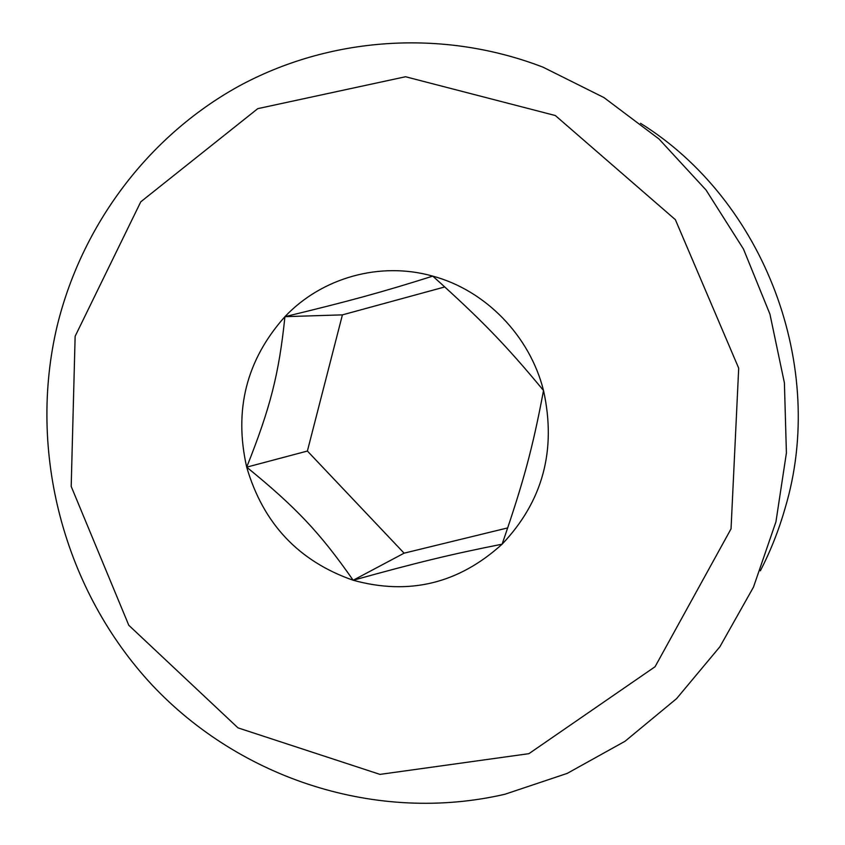 <?xml version="1.0" encoding="UTF-8"?>
<svg xmlns="http://www.w3.org/2000/svg" width="845" height="845" viewBox="0 0 845 845"><rect width="100%" height="100%" fill="white"/><g stroke="black" fill="none" stroke-linecap="round" stroke-linejoin="round"><path stroke-width="1.27" d="M760.352 570.808C770.608 550.908 778.837 530.1 785.047 508.373C827.53 367.026 764.609 200.487 640.521 123.307M57.217 325.726C81.722 225.583 147.484 136.89 238.1 86.581C328.927 36.926 442.125 28.329 543.018 67.177L603.943 97.566L658.942 138.939L706.029 189.998L743.484 249.074L769.932 314.129L784.403 382.891L786.41 452.941L775.942 521.819L753.465 587.148L719.908 646.731L676.57 698.635L625.046 741.255L567.196 773.397L504.983 794.237C377.335 823.833 240.635 779.227 152.079 684.989C63.819 590.275 27.209 451.652 57.217 325.726M75.142 336.268L71.191 486.414L128.789 625.268L237.984 727.862L379.996 774.39L528.896 753.677L655.076 666.726L731.041 528.843L738.699 368.188L675.366 219.668L555.334 115.533L405.537 76.747L257.767 108.646L140.766 201.818L75.142 336.268M284.934 316.664C246.476 359.727 233.727 409.888 246.698 467.158C270.358 407.786 278.966 374.166 284.934 316.664C321.871 277.635 380.102 261.179 432.756 276.125C382.257 292.127 349.165 301.169 284.934 316.664L342.415 314.868L307.39 451.04L404.1 553.169L507.708 527.903M246.698 467.158C263.154 523.52 298.644 561.217 353.168 580.251C409.033 595.619 458.687 583.599 502.11 544.18C542.817 501.328 556.623 450.11 543.525 390.527C529.72 335.645 485.526 290.342 432.756 276.125C481.344 319.727 506.081 345.225 543.525 390.527C532.699 448.146 523.425 482.421 502.11 544.18C450.153 554.489 416.828 562.601 353.168 580.251C320.023 532.741 296.183 507.507 246.698 467.158L307.39 451.04M444.797 286.941L342.415 314.868M404.1 553.169L353.168 580.251"/></g></svg>
